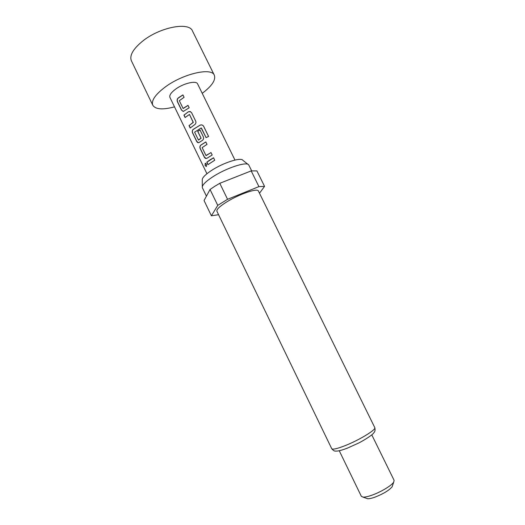 <?xml version="1.0" encoding="UTF-8"?>
<svg xmlns="http://www.w3.org/2000/svg" width="525" height="525" viewBox="0 0 525 525"><rect width="100%" height="100%" fill="white"/><g stroke="black" fill="none" stroke-linecap="round" stroke-linejoin="round"><path stroke-width="0.79" d="M205.124 165.605L205.177 163.275L206.568 164.115L206.391 166.464L205.124 165.605M206.332 166.497L205.268 165.559L205.387 163.203M183.245 108.498L188.042 105.427M183.166 111.418L181.65 110.178L177.594 101.824C177.01 100.406 177.161 99.212 178.06 98.247L182.943 94.966M190.28 127.936L189.144 125.6L193.259 122.227L189.466 114.437L185.095 117.534L183.927 115.139L188.37 111.779L190.122 111.51L191.612 112.744L195.72 121.183C196.212 122.607 195.858 123.788 194.663 124.707L190.188 128.015L189.02 125.613L193.193 122.482M185.187 117.449L184.058 115.126L188.37 111.779M198.601 140.063L201.114 138.226L197.768 131.342L200.025 130.01M198.476 142.695L196.829 141.415L192.727 132.976C192.13 131.539 192.301 130.357 193.22 129.426L200.183 125.107C201.652 124.596 202.801 124.989 203.628 126.276L208.596 136.454L206.082 137.629L201.16 127.956L194.618 132.169L198.417 139.985L201.042 138.213L197.689 131.329L199.999 129.964L203.385 136.913C203.877 138.344 203.523 139.525 202.315 140.438L198.982 142.557C198.128 142.931 197.367 142.557 196.704 141.435L192.603 132.989C192.012 131.558 192.183 130.371 193.115 129.426L200.183 125.107M206.168 155.564L211.011 152.558L212.198 155L207.021 158.209C205.971 158.773 205.078 158.425 204.35 157.178L200.228 148.693C199.638 147.249 199.808 146.068 200.753 145.143L205.826 141.927L207.014 144.362L202.138 147.637L205.957 155.492L211.03 152.604M206.2 158.458L204.474 157.159L200.353 148.673C199.756 147.23 199.927 146.055 200.858 145.136L205.852 141.973M208.071 164.555L206.916 162.179L213.563 157.808M214.351 75.252L192.491 31.014C189.184 21.538 159.626 27.182 142.387 41.318C132.996 49.101 129.334 55.597 131.394 60.808L152.801 105.269C151.095 100.793 155.072 94.835 164.725 87.393C182.444 73.854 211.693 67.082 214.351 75.252C215.939 80.017 211.897 86.047 202.223 93.332M206.942 173.729L169.936 97.42C169.181 95.353 171.012 92.643 175.422 89.283C183.337 83.304 196.33 80.24 197.61 83.921L234.964 160.059M179.281 97.223L182.917 94.907L184.085 97.302L179.314 100.688L183.074 108.419L188.016 105.374L189.19 107.776L183.468 111.353L181.525 110.191L177.47 101.837C176.886 100.413 177.043 99.212 177.949 98.241L179.281 97.223M209.816 159.994L213.544 157.769L214.738 160.21L207.972 164.633L206.791 162.199L209.816 159.994M202.296 186.729L202.269 180.075C202.007 177.942 205.039 174.766 211.372 170.546C223.066 162.783 241.1 157.008 242.832 160.289L248.062 164.404M206.417 196.166L202.296 187.569C201.987 185.227 205.472 181.65 212.756 176.846C226.223 167.98 246.901 161.26 248.725 164.922L251.665 170.822M331.702 448.645L216.897 211.24C216.392 209.488 219.594 206.43 226.492 202.066C238.967 194.204 257.677 187.819 258.392 191.002L374.791 427.632C375.624 431.543 374.246 432.265 372.986 433.768C373.301 433.814 367.382 438.578 358.621 443.048L347.347 448.16C339.413 451.159 336.932 451.165 335.738 451.073C334.602 451.342 333.257 450.529 331.702 448.645C332.601 449.767 336.991 448.796 344.879 445.738C359.126 440.186 376.602 429.509 374.791 427.632M339.248 450.732L361.351 496.348L363.031 497.109C364.987 497.227 367.959 496.584 371.949 495.18C380.756 492.109 391.611 485.579 393.691 482.16L394.124 480.362L371.785 434.864M366.398 498.297L367.638 498.737C369.226 498.835 371.608 498.33 374.791 497.214C383.243 493.913 389.025 490.435 392.136 486.787L392.556 485.54M218.577 214.718L211.404 215.788L217.75 205.373L227.561 199.303L258.923 186.618L264.554 186.395L259.488 193.226M217.75 205.373L210.052 189.479L214.581 186.414L219.785 183.304L227.561 199.303M258.923 186.618L251.186 170.894L256.915 170.901L264.554 186.395M210.052 189.479L204.048 200.537L211.404 215.788M251.186 170.894L219.785 183.304M174.51 106.851C162.816 109.987 155.577 109.463 152.801 105.269M206.089 137.629L201.403 128.034M200.209 125.153C201.672 124.635 202.808 125.029 203.628 126.335L208.576 136.461M188.442 111.805L190.588 111.72M193.272 122.502L189.466 114.437M392.136 486.787L393.691 482.16M367.638 498.737L363.031 497.109"/></g></svg>
